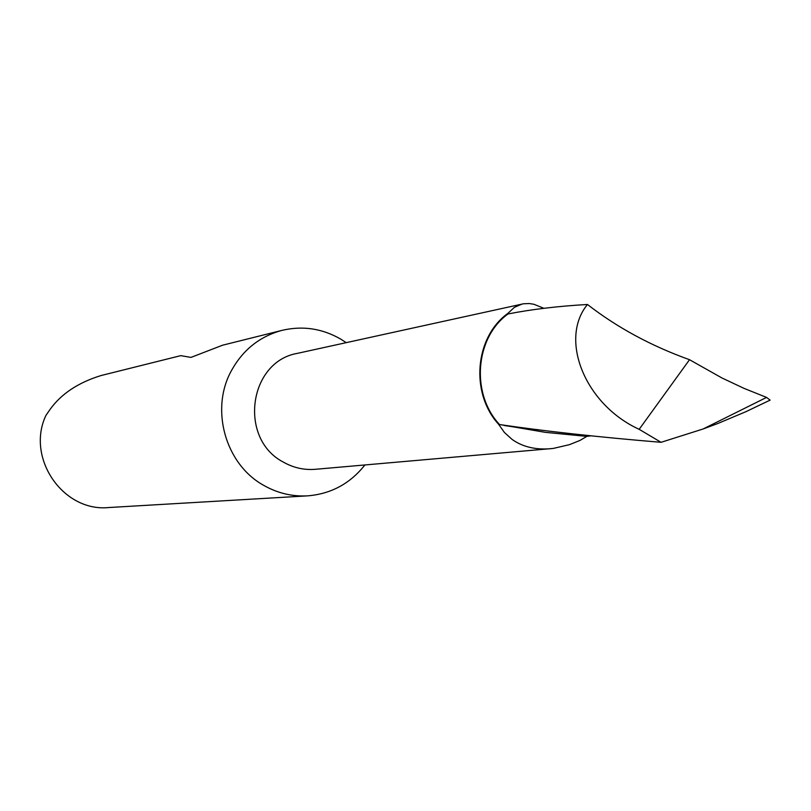<?xml version="1.0" encoding="UTF-8"?>
<svg xmlns="http://www.w3.org/2000/svg" width="811" height="811" viewBox="0 0 811 811"><rect width="100%" height="100%" fill="white"/><g stroke="black" fill="none" stroke-linecap="round" stroke-linejoin="round"><path stroke-width="1.22" d="M543.887 308.312L533.932 304.277L529.309 303.537L523.521 303.77L297.536 353.332C248.602 361.554 238.272 438.792 283.272 462.057C293.41 467.825 304.166 470.228 315.55 469.285L553.203 448.442L569.484 444.651L579.865 440.485L586.85 436.379L590.773 435.852M522.132 304.034L514.407 307.318L507.798 313.451C474.759 337.194 470.056 393.142 498.664 424.356L504.432 432.496L512.086 439.41C522.416 446.79 535.199 449.902 550.466 448.736M346.196 342.647L340.863 339.191C322.281 328.465 302.675 325.525 282.035 330.361C259.946 336.332 243.138 349.653 231.601 370.323C209.796 409.109 225.336 464.389 263.859 485.434C277.636 493.24 292.264 496.707 307.744 495.845C331.081 493.909 350.139 483.609 364.889 464.977M282.035 330.361L222.63 345.192L190.96 357.408L180.762 355.644L101.081 375.534C78.099 382.61 61.048 393.984 49.907 409.646L45.923 415.425C25.719 457.911 63.086 512.248 108.796 507.534L307.744 495.845M498.664 424.356L545.519 432.375L586.85 436.379M507.798 313.451L508.021 313.958C475.074 337.711 470.664 393.7 499.515 424.538C544.343 431.158 598.183 437.088 661.056 442.309L639.169 429.323C584.772 404.507 558.931 339.11 587.468 304.48C617.13 327.512 651.152 345.922 689.522 359.709L639.169 429.323M508.021 313.958C531.732 309.305 558.211 306.152 587.468 304.48M689.522 359.709L721.831 377.906L743.971 388.347L766.547 397.41L770.115 400.117L745.978 411.653L717.705 423.545L703.086 428.989L661.056 442.309M766.547 397.41L703.086 428.989M504.077 425.471C516.171 427.285 520.327 428.066 538.403 429.729M768.727 400.816L770.115 400.117"/></g></svg>
